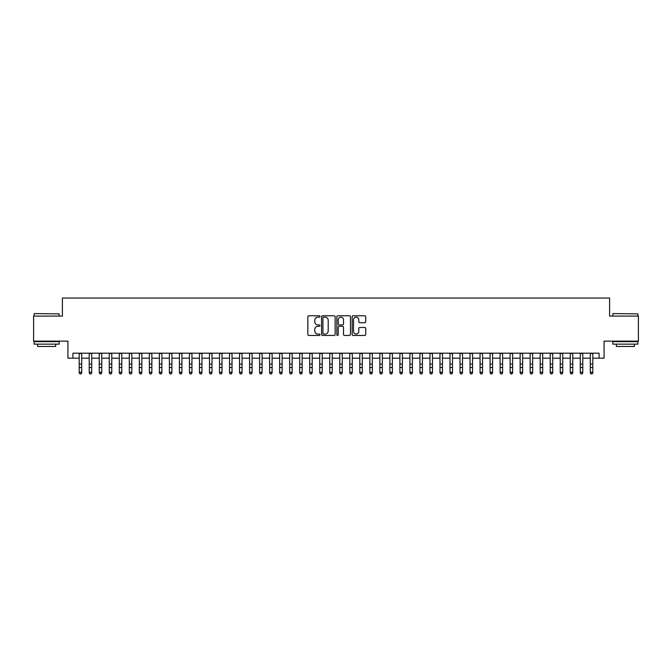 <?xml version="1.0" encoding="UTF-8"?>
<svg xmlns="http://www.w3.org/2000/svg" width="672" height="672" viewBox="0 0 672 672"><rect width="100%" height="100%" fill="white"/><g stroke="black" fill="none" stroke-linecap="round" stroke-linejoin="round"><path stroke-width="1.01" d="M319.964 316.462A0.689 0.689 0 0 0 319.276 315.773L308.826 315.773A0.983 0.983 0 0 0 307.843 316.756L307.843 334.463A0.983 0.983 0 0 0 308.826 335.446L319.276 335.446A0.689 0.689 0 0 0 319.964 334.757A0.689 0.689 0 0 0 319.276 334.068L317.923 334.068A3.15 3.15 0 0 1 314.773 330.926L314.773 329.448A3.15 3.15 0 0 1 317.923 326.298L319.276 326.298A0.689 0.689 0 0 0 319.964 325.609A0.689 0.689 0 0 0 319.276 324.92L317.923 324.92A3.15 3.15 0 0 1 314.773 321.779L314.773 320.3A3.15 3.15 0 0 1 317.923 317.15L319.276 317.15A0.689 0.689 0 0 0 319.964 316.462M364.745 322.711A0.983 0.983 0 0 0 365.728 321.728L365.728 316.756A0.983 0.983 0 0 0 364.745 315.773L353.144 315.773A0.983 0.983 0 0 0 352.153 316.756L352.153 334.463A0.983 0.983 0 0 0 353.144 335.446L364.745 335.446A0.983 0.983 0 0 0 365.728 334.463L365.728 328.465A0.983 0.983 0 0 0 364.745 327.482L359.78 327.482A0.983 0.983 0 0 0 358.798 328.465L358.798 331.439A2.629 2.629 0 0 1 356.168 334.068A2.629 2.629 0 0 1 353.531 331.439L353.531 319.78A2.629 2.629 0 0 1 356.168 317.15A2.629 2.629 0 0 1 358.798 319.78L358.798 321.728A0.983 0.983 0 0 0 359.78 322.711L364.745 322.711M72.937 358.184L72.937 353.17L599.063 353.17L599.063 358.184L604.078 358.184L604.078 341.141L638.4 341.141L638.4 316.092L609.588 316.092L609.588 298.049L62.412 298.049L62.412 316.092L33.6 316.092L33.6 341.141L67.922 341.141L67.922 358.184L79.195 358.184M335.143 316.756A0.983 0.983 0 0 0 334.152 315.773L322.552 315.773A0.983 0.983 0 0 0 321.56 316.756L321.56 334.463A0.983 0.983 0 0 0 322.552 335.446L334.152 335.446A0.983 0.983 0 0 0 335.143 334.463L335.143 316.756M337.848 315.773L349.448 315.773A0.983 0.983 0 0 1 350.44 316.756L350.44 334.463A0.983 0.983 0 0 1 349.448 335.446L344.484 335.446A0.983 0.983 0 0 1 343.501 334.463L343.501 327.281A0.983 0.983 0 0 0 342.518 326.298L339.226 326.298A0.983 0.983 0 0 0 338.234 327.281L338.234 334.757A0.689 0.689 0 0 1 337.546 335.446A0.689 0.689 0 0 1 336.857 334.757L336.857 316.756A0.983 0.983 0 0 1 337.848 315.773M81.707 358.184L89.216 358.184M91.728 358.184L99.238 358.184M101.749 358.184L109.259 358.184M111.77 358.184L119.28 358.184M121.792 358.184L129.31 358.184M131.813 358.184L139.331 358.184M141.834 358.184L149.352 358.184M151.855 358.184L159.373 358.184M161.876 358.184L169.394 358.184M171.898 358.184L179.416 358.184M181.919 358.184L189.437 358.184M191.94 358.184L199.458 358.184M201.961 358.184L209.479 358.184M211.982 358.184L219.5 358.184M222.004 358.184L229.522 358.184M232.025 358.184L239.543 358.184M242.046 358.184L249.564 358.184M252.067 358.184L259.585 358.184M262.088 358.184L269.606 358.184M272.11 358.184L279.628 358.184M282.131 358.184L289.649 358.184M292.152 358.184L299.67 358.184M302.173 358.184L309.691 358.184M312.203 358.184L319.712 358.184M322.224 358.184L329.734 358.184M332.245 358.184L339.755 358.184M342.266 358.184L349.776 358.184M352.288 358.184L359.797 358.184M362.309 358.184L369.827 358.184M372.33 358.184L379.848 358.184M382.351 358.184L389.869 358.184M392.372 358.184L399.89 358.184M402.394 358.184L409.912 358.184M412.415 358.184L419.933 358.184M422.436 358.184L429.954 358.184M432.457 358.184L439.975 358.184M442.478 358.184L449.996 358.184M452.5 358.184L460.018 358.184M462.521 358.184L470.039 358.184M472.542 358.184L480.06 358.184M482.563 358.184L490.081 358.184M492.584 358.184L500.102 358.184M502.606 358.184L510.124 358.184M512.627 358.184L520.145 358.184M522.648 358.184L530.166 358.184M532.669 358.184L540.187 358.184M542.69 358.184L550.208 358.184M552.72 358.184L560.23 358.184M562.741 358.184L570.251 358.184M572.762 358.184L580.272 358.184M582.784 358.184L590.293 358.184M592.805 358.184L599.063 358.184M323.627 317.15A0.689 0.689 0 0 0 322.938 317.839L322.938 333.379A0.689 0.689 0 0 0 323.627 334.068L325.055 334.068A3.15 3.15 0 0 0 328.205 330.926L328.205 320.3A3.15 3.15 0 0 0 325.055 317.15L323.627 317.15M343.501 319.83A2.629 2.629 0 0 0 340.872 317.201A2.629 2.629 0 0 0 338.234 319.83L338.234 323.938A0.983 0.983 0 0 0 339.226 324.92L342.518 324.92A0.983 0.983 0 0 0 343.501 323.938L343.501 319.83M81.707 353.17L81.707 372.842L80.951 373.951L79.951 373.724L80.951 373.951M79.195 353.17L79.195 372.288L81.707 372.288L80.951 373.724M79.951 373.951L79.195 372.842L79.951 373.724M34.398 313.589L59.153 313.883L34.398 313.589M46.628 344.148L34.104 344.148L34.104 341.645L59.153 341.645L59.153 344.148L46.628 344.148M55.65 344.148L55.65 346.458L37.607 346.458L37.607 344.148M613.15 313.589L637.896 313.883L613.15 313.589M625.372 344.148L612.847 344.148L612.847 341.645L637.896 341.645L637.896 344.148L625.372 344.148M634.393 344.148L634.393 346.458L616.35 346.458L616.35 344.148M91.728 353.17L91.728 372.842L90.972 373.951L89.972 373.724L90.972 373.951M89.216 353.17L89.216 372.288L91.728 372.288L90.972 373.724M89.972 373.951L89.216 372.842L89.972 373.724M101.749 353.17L101.749 372.842L100.993 373.951L99.994 373.724L100.993 373.951M99.238 353.17L99.238 372.288L101.749 372.288L100.993 373.724M99.994 373.951L99.238 372.842L99.994 373.724M111.77 353.17L111.77 372.842L111.014 373.951L110.015 373.724L111.014 373.951M109.259 353.17L109.259 372.288L111.77 372.288L111.014 373.724M110.015 373.951L109.259 372.842L110.015 373.724M121.792 353.17L121.792 372.842L121.036 373.951L120.036 373.724L121.036 373.951M119.28 353.17L119.28 372.288L121.792 372.288L121.036 373.724M120.036 373.951L119.28 372.842L120.036 373.724M131.813 353.17L131.813 372.842L131.057 373.951L130.057 373.724L131.057 373.951M129.31 353.17L129.31 372.288L131.813 372.288L131.057 373.724M130.057 373.951L129.31 372.842L130.057 373.724M141.834 353.17L141.834 372.842L141.078 373.951L140.078 373.724L141.078 373.951M139.331 353.17L139.331 372.288L141.834 372.288L141.078 373.724M140.078 373.951L139.331 372.842L140.078 373.724M151.855 353.17L151.855 372.842L151.099 373.951L150.1 373.724L151.099 373.951M149.352 353.17L149.352 372.288L151.855 372.288L151.099 373.724M150.1 373.951L149.352 372.842L150.1 373.724M161.876 353.17L161.876 372.842L161.12 373.951L160.121 373.724L161.12 373.951M159.373 353.17L159.373 372.288L161.876 372.288L161.12 373.724M160.121 373.951L159.373 372.842L160.121 373.724M171.898 353.17L171.898 372.842L171.142 373.951L170.142 373.724L171.142 373.951M169.394 353.17L169.394 372.288L171.898 372.288L171.142 373.724M170.142 373.951L169.394 372.842L170.142 373.724M181.919 353.17L181.919 372.842L181.171 373.951L180.163 373.724L181.171 373.951M179.416 353.17L179.416 372.288L181.919 372.288L181.171 373.724M180.163 373.951L179.416 372.842L180.163 373.724M191.94 353.17L191.94 372.842L191.192 373.951L190.184 373.724L191.192 373.951M189.437 353.17L189.437 372.288L191.94 372.288L191.192 373.724M190.184 373.951L189.437 372.842L190.184 373.724M201.961 353.17L201.961 372.842L201.214 373.951L200.206 373.724L201.214 373.951M199.458 353.17L199.458 372.288L201.961 372.288L201.214 373.724M200.206 373.951L199.458 372.842L200.206 373.724M211.982 353.17L211.982 372.842L211.235 373.951L210.227 373.724L211.235 373.951M209.479 353.17L209.479 372.288L211.982 372.288L211.235 373.724M210.227 373.951L209.479 372.842L210.227 373.724M222.004 353.17L222.004 372.842L221.256 373.951L220.248 373.724L221.256 373.951M219.5 353.17L219.5 372.288L222.004 372.288L221.256 373.724M220.248 373.951L219.5 372.842L220.248 373.724M232.025 353.17L232.025 372.842L231.277 373.951L230.269 373.724L231.277 373.951M229.522 353.17L229.522 372.288L232.025 372.288L231.277 373.724M230.269 373.951L229.522 372.842L230.269 373.724M242.046 353.17L242.046 372.842L241.298 373.951L240.29 373.724L241.298 373.951M239.543 353.17L239.543 372.288L242.046 372.288L241.298 373.724M240.29 373.951L239.543 372.842L240.29 373.724M252.067 353.17L252.067 372.842L251.32 373.951L250.32 373.724L251.32 373.951M249.564 353.17L249.564 372.288L252.067 372.288L251.32 373.724M250.32 373.951L249.564 372.842L250.32 373.724M262.088 353.17L262.088 372.842L261.341 373.951L260.341 373.724L261.341 373.951M259.585 353.17L259.585 372.288L262.088 372.288L261.341 373.724M260.341 373.951L259.585 372.842L260.341 373.724M272.11 353.17L272.11 372.842L271.362 373.951L270.362 373.724L271.362 373.951M269.606 353.17L269.606 372.288L272.11 372.288L271.362 373.724M270.362 373.951L269.606 372.842L270.362 373.724M282.131 353.17L282.131 372.842L281.383 373.951L280.384 373.724L281.383 373.951M279.628 353.17L279.628 372.288L282.131 372.288L281.383 373.724M280.384 373.951L279.628 372.842L280.384 373.724M292.152 353.17L292.152 372.842L291.404 373.951L290.405 373.724L291.404 373.951M289.649 353.17L289.649 372.288L292.152 372.288L291.404 373.724M290.405 373.951L289.649 372.842L290.405 373.724M302.173 353.17L302.173 372.842L301.426 373.951L300.426 373.724L301.426 373.951M299.67 353.17L299.67 372.288L302.173 372.288L301.426 373.724M300.426 373.951L299.67 372.842L300.426 373.724M312.203 353.17L312.203 372.842L311.447 373.951L310.447 373.724L311.447 373.951M309.691 353.17L309.691 372.288L312.203 372.288L311.447 373.724M310.447 373.951L309.691 372.842L310.447 373.724M322.224 353.17L322.224 372.842L321.468 373.951L320.468 373.724L321.468 373.951M319.712 353.17L319.712 372.288L322.224 372.288L321.468 373.724M320.468 373.951L319.712 372.842L320.468 373.724M332.245 353.17L332.245 372.842L331.489 373.951L330.49 373.724L331.489 373.951M329.734 353.17L329.734 372.288L332.245 372.288L331.489 373.724M330.49 373.951L329.734 372.842L330.49 373.724M342.266 353.17L342.266 372.842L341.51 373.951L340.511 373.724L341.51 373.951M339.755 353.17L339.755 372.288L342.266 372.288L341.51 373.724M340.511 373.951L339.755 372.842L340.511 373.724M352.288 353.17L352.288 372.842L351.532 373.951L350.532 373.724L351.532 373.951M349.776 353.17L349.776 372.288L352.288 372.288L351.532 373.724M350.532 373.951L349.776 372.842L350.532 373.724M362.309 353.17L362.309 372.842L361.553 373.951L360.553 373.724L361.553 373.951M359.797 353.17L359.797 372.288L362.309 372.288L361.553 373.724M360.553 373.951L359.797 372.842L360.553 373.724M372.33 353.17L372.33 372.842L371.574 373.951L370.574 373.724L371.574 373.951M369.827 353.17L369.827 372.288L372.33 372.288L371.574 373.724M370.574 373.951L369.827 372.842L370.574 373.724M382.351 353.17L382.351 372.842L381.595 373.951L380.596 373.724L381.595 373.951M379.848 353.17L379.848 372.288L382.351 372.288L381.595 373.724M380.596 373.951L379.848 372.842L380.596 373.724M392.372 353.17L392.372 372.842L391.616 373.951L390.617 373.724L391.616 373.951M389.869 353.17L389.869 372.288L392.372 372.288L391.616 373.724M390.617 373.951L389.869 372.842L390.617 373.724M402.394 353.17L402.394 372.842L401.638 373.951L400.638 373.724L401.638 373.951M399.89 353.17L399.89 372.288L402.394 372.288L401.638 373.724M400.638 373.951L399.89 372.842L400.638 373.724M412.415 353.17L412.415 372.842L411.659 373.951L410.659 373.724L411.659 373.951M409.912 353.17L409.912 372.288L412.415 372.288L411.659 373.724M410.659 373.951L409.912 372.842L410.659 373.724M422.436 353.17L422.436 372.842L421.68 373.951L420.68 373.724L421.68 373.951M419.933 353.17L419.933 372.288L422.436 372.288L421.68 373.724M420.68 373.951L419.933 372.842L420.68 373.724M432.457 353.17L432.457 372.842L431.71 373.951L430.702 373.724L431.71 373.951M429.954 353.17L429.954 372.288L432.457 372.288L431.71 373.724M430.702 373.951L429.954 372.842L430.702 373.724M442.478 353.17L442.478 372.842L441.731 373.951L440.723 373.724L441.731 373.951M439.975 353.17L439.975 372.288L442.478 372.288L441.731 373.724M440.723 373.951L439.975 372.842L440.723 373.724M452.5 353.17L452.5 372.842L451.752 373.951L450.744 373.724L451.752 373.951M449.996 353.17L449.996 372.288L452.5 372.288L451.752 373.724M450.744 373.951L449.996 372.842L450.744 373.724M462.521 353.17L462.521 372.842L461.773 373.951L460.765 373.724L461.773 373.951M460.018 353.17L460.018 372.288L462.521 372.288L461.773 373.724M460.765 373.951L460.018 372.842L460.765 373.724M472.542 353.17L472.542 372.842L471.794 373.951L470.786 373.724L471.794 373.951M470.039 353.17L470.039 372.288L472.542 372.288L471.794 373.724M470.786 373.951L470.039 372.842L470.786 373.724M482.563 353.17L482.563 372.842L481.816 373.951L480.808 373.724L481.816 373.951M480.06 353.17L480.06 372.288L482.563 372.288L481.816 373.724M480.808 373.951L480.06 372.842L480.808 373.724M492.584 353.17L492.584 372.842L491.837 373.951L490.829 373.724L491.837 373.951M490.081 353.17L490.081 372.288L492.584 372.288L491.837 373.724M490.829 373.951L490.081 372.842L490.829 373.724M502.606 353.17L502.606 372.842L501.858 373.951L500.858 373.724L501.858 373.951M500.102 353.17L500.102 372.288L502.606 372.288L501.858 373.724M500.858 373.951L500.102 372.842L500.858 373.724M512.627 353.17L512.627 372.842L511.879 373.951L510.88 373.724L511.879 373.951M510.124 353.17L510.124 372.288L512.627 372.288L511.879 373.724M510.88 373.951L510.124 372.842L510.88 373.724M522.648 353.17L522.648 372.842L521.9 373.951L520.901 373.724L521.9 373.951M520.145 353.17L520.145 372.288L522.648 372.288L521.9 373.724M520.901 373.951L520.145 372.842L520.901 373.724M532.669 353.17L532.669 372.842L531.922 373.951L530.922 373.724L531.922 373.951M530.166 353.17L530.166 372.288L532.669 372.288L531.922 373.724M530.922 373.951L530.166 372.842L530.922 373.724M542.69 353.17L542.69 372.842L541.943 373.951L540.943 373.724L541.943 373.951M540.187 353.17L540.187 372.288L542.69 372.288L541.943 373.724M540.943 373.951L540.187 372.842L540.943 373.724M552.72 353.17L552.72 372.842L551.964 373.951L550.964 373.724L551.964 373.951M550.208 353.17L550.208 372.288L552.72 372.288L551.964 373.724M550.964 373.951L550.208 372.842L550.964 373.724M562.741 353.17L562.741 372.842L561.985 373.951L560.986 373.724L561.985 373.951M560.23 353.17L560.23 372.288L562.741 372.288L561.985 373.724M560.986 373.951L560.23 372.842L560.986 373.724M572.762 353.17L572.762 372.842L572.006 373.951L571.007 373.724L572.006 373.951M570.251 353.17L570.251 372.288L572.762 372.288L572.006 373.724M571.007 373.951L570.251 372.842L571.007 373.724M582.784 353.17L582.784 372.842L582.028 373.951L581.028 373.724L582.028 373.951M580.272 353.17L580.272 372.288L582.784 372.288L582.028 373.724M581.028 373.951L580.272 372.842L581.028 373.724M592.805 353.17L592.805 372.842L592.049 373.951L591.049 373.724L592.049 373.951M590.293 353.17L590.293 372.288L592.805 372.288L592.049 373.724M591.049 373.951L590.293 372.842L591.049 373.724M81.707 364.073L79.195 364.073M81.707 367.508L79.195 367.508M81.707 353.497L79.195 353.497M91.728 364.073L89.216 364.073M91.728 367.508L89.216 367.508M91.728 353.497L89.216 353.497M101.749 364.073L99.238 364.073M101.749 367.508L99.238 367.508M101.749 353.497L99.238 353.497M111.77 364.073L109.259 364.073M111.77 367.508L109.259 367.508M111.77 353.497L109.259 353.497M121.792 364.073L119.28 364.073M121.792 367.508L119.28 367.508M121.792 353.497L119.28 353.497M131.813 364.073L129.31 364.073M131.813 367.508L129.31 367.508M131.813 353.497L129.31 353.497M141.834 364.073L139.331 364.073M141.834 367.508L139.331 367.508M141.834 353.497L139.331 353.497M151.855 364.073L149.352 364.073M151.855 367.508L149.352 367.508M151.855 353.497L149.352 353.497M161.876 364.073L159.373 364.073M161.876 367.508L159.373 367.508M161.876 353.497L159.373 353.497M171.898 364.073L169.394 364.073M171.898 367.508L169.394 367.508M171.898 353.497L169.394 353.497M181.919 364.073L179.416 364.073M181.919 367.508L179.416 367.508M181.919 353.497L179.416 353.497M191.94 364.073L189.437 364.073M191.94 367.508L189.437 367.508M191.94 353.497L189.437 353.497M201.961 364.073L199.458 364.073M201.961 367.508L199.458 367.508M201.961 353.497L199.458 353.497M211.982 364.073L209.479 364.073M211.982 367.508L209.479 367.508M211.982 353.497L209.479 353.497M222.004 364.073L219.5 364.073M222.004 367.508L219.5 367.508M222.004 353.497L219.5 353.497M232.025 364.073L229.522 364.073M232.025 367.508L229.522 367.508M232.025 353.497L229.522 353.497M242.046 364.073L239.543 364.073M242.046 367.508L239.543 367.508M242.046 353.497L239.543 353.497M252.067 364.073L249.564 364.073M252.067 367.508L249.564 367.508M252.067 353.497L249.564 353.497M262.088 364.073L259.585 364.073M262.088 367.508L259.585 367.508M262.088 353.497L259.585 353.497M272.11 364.073L269.606 364.073M272.11 367.508L269.606 367.508M272.11 353.497L269.606 353.497M282.131 364.073L279.628 364.073M282.131 367.508L279.628 367.508M282.131 353.497L279.628 353.497M292.152 364.073L289.649 364.073M292.152 367.508L289.649 367.508M292.152 353.497L289.649 353.497M302.173 364.073L299.67 364.073M302.173 367.508L299.67 367.508M302.173 353.497L299.67 353.497M312.203 364.073L309.691 364.073M312.203 367.508L309.691 367.508M312.203 353.497L309.691 353.497M322.224 364.073L319.712 364.073M322.224 367.508L319.712 367.508M322.224 353.497L319.712 353.497M332.245 364.073L329.734 364.073M332.245 367.508L329.734 367.508M332.245 353.497L329.734 353.497M342.266 364.073L339.755 364.073M342.266 367.508L339.755 367.508M342.266 353.497L339.755 353.497M352.288 364.073L349.776 364.073M352.288 367.508L349.776 367.508M352.288 353.497L349.776 353.497M362.309 364.073L359.797 364.073M362.309 367.508L359.797 367.508M362.309 353.497L359.797 353.497M372.33 364.073L369.827 364.073M372.33 367.508L369.827 367.508M372.33 353.497L369.827 353.497M382.351 364.073L379.848 364.073M382.351 367.508L379.848 367.508M382.351 353.497L379.848 353.497M392.372 364.073L389.869 364.073M392.372 367.508L389.869 367.508M392.372 353.497L389.869 353.497M402.394 364.073L399.89 364.073M402.394 367.508L399.89 367.508M402.394 353.497L399.89 353.497M412.415 364.073L409.912 364.073M412.415 367.508L409.912 367.508M412.415 353.497L409.912 353.497M422.436 364.073L419.933 364.073M422.436 367.508L419.933 367.508M422.436 353.497L419.933 353.497M432.457 364.073L429.954 364.073M432.457 367.508L429.954 367.508M432.457 353.497L429.954 353.497M442.478 364.073L439.975 364.073M442.478 367.508L439.975 367.508M442.478 353.497L439.975 353.497M452.5 364.073L449.996 364.073M452.5 367.508L449.996 367.508M452.5 353.497L449.996 353.497M462.521 364.073L460.018 364.073M462.521 367.508L460.018 367.508M462.521 353.497L460.018 353.497M472.542 364.073L470.039 364.073M472.542 367.508L470.039 367.508M472.542 353.497L470.039 353.497M482.563 364.073L480.06 364.073M482.563 367.508L480.06 367.508M482.563 353.497L480.06 353.497M492.584 364.073L490.081 364.073M492.584 367.508L490.081 367.508M492.584 353.497L490.081 353.497M502.606 364.073L500.102 364.073M502.606 367.508L500.102 367.508M502.606 353.497L500.102 353.497M512.627 364.073L510.124 364.073M512.627 367.508L510.124 367.508M512.627 353.497L510.124 353.497M522.648 364.073L520.145 364.073M522.648 367.508L520.145 367.508M522.648 353.497L520.145 353.497M532.669 364.073L530.166 364.073M532.669 367.508L530.166 367.508M532.669 353.497L530.166 353.497M542.69 364.073L540.187 364.073M542.69 367.508L540.187 367.508M542.69 353.497L540.187 353.497M552.72 364.073L550.208 364.073M552.72 367.508L550.208 367.508M552.72 353.497L550.208 353.497M562.741 364.073L560.23 364.073M562.741 367.508L560.23 367.508M562.741 353.497L560.23 353.497M572.762 364.073L570.251 364.073M572.762 367.508L570.251 367.508M572.762 353.497L570.251 353.497M582.784 364.073L580.272 364.073M582.784 367.508L580.272 367.508M582.784 353.497L580.272 353.497M592.805 364.073L590.293 364.073M592.805 367.508L590.293 367.508M592.805 353.497L590.293 353.497M34.104 316.092L34.104 313.883M39.816 341.645L39.816 341.141M53.441 341.645L53.441 341.141M59.153 316.092L59.153 313.883M612.847 316.092L612.847 313.883M618.559 341.645L618.559 341.141M632.184 341.645L632.184 341.141M637.896 316.092L637.896 313.883"/></g></svg>
